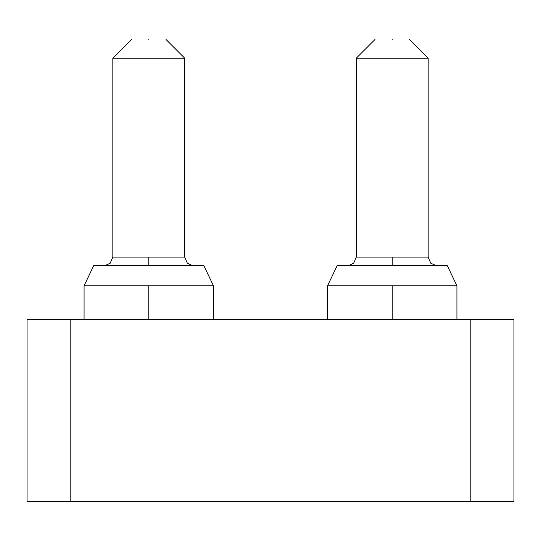 <?xml version="1.0" encoding="UTF-8"?>
<svg xmlns="http://www.w3.org/2000/svg" width="541" height="541" viewBox="0 0 541 541"><rect width="100%" height="100%" fill="white"/><g stroke="black" fill="none" stroke-linecap="round" stroke-linejoin="round"><path stroke-width="0.81" d="M470.819 501.487L27.05 501.487L27.05 319.379L513.95 319.379L513.95 501.487L470.819 501.487L470.819 319.379M70.181 501.487L70.181 319.379M436.195 265.705L430.792 263.203L428.168 257.083L392.225 257.083L392.225 265.705L337.111 265.705L327.528 285.837L456.922 285.837L456.922 319.379M192.745 265.705L187.342 263.203L184.718 257.083L148.775 257.083L148.775 265.705L93.661 265.705L84.078 285.837L213.472 285.837L213.472 319.379M392.225 265.705L447.339 265.705L456.922 285.837L447.339 265.705M148.775 265.705L203.889 265.705L213.472 285.837L203.889 265.705M392.225 257.083L356.282 257.083L353.658 263.203L348.255 265.705L353.658 263.203L356.282 257.083L356.282 58.198L428.168 58.198L428.168 257.083M148.775 257.083L112.832 257.083L110.208 263.203L104.805 265.705M184.718 257.083L184.718 58.198L112.832 58.198L112.832 257.083M392.225 39.513C414.48 39.513 414.48 39.513 392.225 39.513C369.97 39.513 369.97 39.513 392.225 39.513M148.775 39.513C171.03 39.513 171.03 39.513 148.775 39.513C126.52 39.513 126.52 39.513 148.775 39.513M392.225 319.379L392.225 285.837M148.775 319.379L148.775 285.837M327.528 285.837L337.111 265.705L327.528 285.837L327.528 319.379M84.078 285.837L93.661 265.705L84.078 285.837L84.078 319.379M348.641 265.665L348.255 265.705L348.641 265.665M106.219 265.462L105.596 265.597M409.476 39.513L428.168 58.198M374.974 39.513L356.282 58.198M166.026 39.513L184.718 58.198M131.524 39.513L112.832 58.198"/></g></svg>
